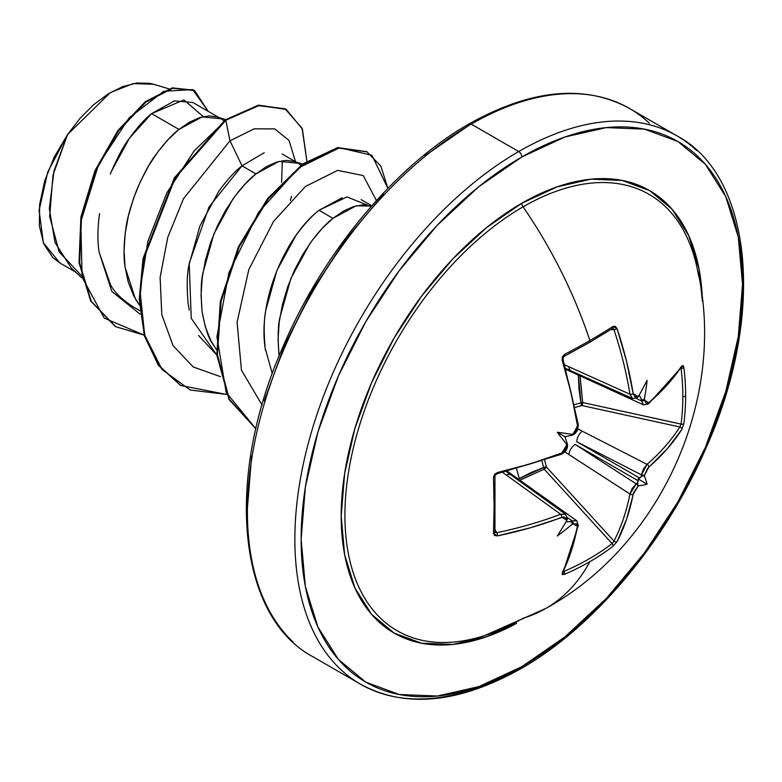 <?xml version="1.0" encoding="UTF-8"?>
<svg xmlns="http://www.w3.org/2000/svg" width="782" height="782" viewBox="0 0 782 782"><rect width="100%" height="100%" fill="white"/><g stroke="black" fill="none" stroke-linecap="round" stroke-linejoin="round"><path stroke-width="1.17" d="M637.574 397.217L639.041 395.477A315.293 165.471 175.8 0 1 637.848 396.386L633.195 393.708L634.925 396.787L637.848 396.386A315.293 165.471 -4.2 0 0 639.041 395.477A235.832 39.853 -57.8 0 0 647.105 380.394A235.832 232.283 -47.6 0 1 644.436 398.585A315.293 197.211 55.5 0 1 644.661 400.316L646.186 403.277L648.855 402.75L667.212 384.92L681.855 366.074L683.087 365.487L683.859 367.413A316.534 244.365 30.8 0 1 685.628 395.809A316.534 244.365 30.8 0 1 683.859 423.502A316.534 244.365 -149.2 0 0 685.628 395.809A2.219 1.281 180 0 1 682.823 396.591A314.315 242.655 30.8 0 1 681.063 424.088A2.219 1.339 7.4 0 0 683.859 423.502L681.855 429.435L667.212 448.839L647.467 468.594L644.661 474.86A315.293 197.211 55.5 0 1 644.436 476.375A235.832 103.341 -8.2 0 1 647.105 484.146A235.832 103.341 -111.8 0 1 639.041 485.71A315.293 197.211 -175.5 0 1 637.848 486.668L633.821 492.23L626.587 519.209L617.106 541.594L612.971 546.295A316.534 244.365 -150.8 0 1 589.872 561.672A316.554 182.763 60 0 1 546.1 608.279A316.554 182.763 -120 0 0 589.872 561.672A316.534 244.365 -150.8 0 1 564.389 574.34L562.336 574.633L562.229 573.274L571.231 551.163L577.497 526.354L576.617 523.774L573.294 523.94A315.293 197.211 -175.5 0 1 571.681 524.605A235.832 232.283 -72.4 0 1 557.263 536.012A235.832 39.853 -62.2 0 0 566.285 521.496A315.293 165.481 -115.8 0 0 566.481 520.001L566.305 518.358L563.783 516.902L530.607 527.713L497.479 535.885L494.595 535.523L493.501 533.412L494.107 506.384L493.501 477.313L494.595 474.312L497.479 472.524L530.607 463.785L561.828 452.993L565.366 449.943L566.481 445.457A315.293 165.481 -115.8 0 0 566.285 443.707A235.832 89.08 -109.7 0 1 557.263 432.27A235.832 89.08 -10.3 0 1 571.681 434.372A315.293 165.471 -4.2 0 0 573.294 433.658L576.617 430.442L577.497 425.867L571.231 393.424L562.229 360.365L562.336 356.973L564.389 354.529A316.534 84.143 -18.8 0 0 589.872 340.522A316.534 84.143 -18.8 0 0 612.971 326.475L615.346 326.368L617.106 328.684L626.587 361.46L633.195 393.708A2.219 1.007 170.8 0 1 629.95 394.216L632.482 398.468L629.95 394.216L564.77 364.93L629.95 394.216A312.8 185.256 -121.3 0 0 613.968 329.652L612.081 328.557A2.219 1.456 -122.7 0 0 612.609 328.381A2.219 1.456 -122.7 0 0 612.971 326.475A316.534 84.143 161.2 0 1 589.872 340.522A2.219 1.281 60 0 1 589.579 342.389A2.219 1.281 60 0 1 589.139 342.496A2.219 1.281 -120 0 0 589.579 342.389A2.219 1.281 -120 0 0 589.872 340.522A316.554 182.763 -120 0 0 523.07 206.819A251.941 145.462 120 0 0 346.074 491.321A251.941 145.462 120 0 0 482.807 636.167M613.156 542.356L612.081 543.578A314.315 242.655 -150.8 0 1 563.842 571.427L563.842 571.427A314.315 242.655 29.2 0 0 612.081 543.578L544.204 469.141L543.607 467.528L544.204 469.141L519.747 480.158M578.328 375.086L579.012 389.387L580.967 402.818L574.731 404.558L580.967 402.818L578.328 375.086M542.004 461.253L543.607 467.528L531.017 472.543L519.228 478.545L516.648 468.897L519.228 478.545L518.271 479.102L543.607 467.528L541.994 461.253M698.609 276.075A251.941 145.462 120 0 0 523.07 206.819A4.428 2.561 60 0 1 521.829 203.222A255.47 147.495 -60 0 1 702.402 301.5L699.01 268.832L688.727 235.636L672.031 209.205L649.568 190.573L622.189 180.437L590.957 179.186L557.077 186.878L521.829 203.222L486.59 227.572L452.7 259.008L421.469 296.319L394.099 338.068L371.626 382.642L354.94 428.341L344.657 473.413L341.187 516.11L344.657 554.8L354.94 587.996L371.626 614.417L394.099 633.058L421.469 643.195L452.7 644.446L486.59 636.744L516.589 623.352M521.829 666.665A312.126 180.202 -60 0 1 301.129 539.238A312.126 180.202 -60 0 1 521.829 156.967A4.428 2.561 -120 0 0 518.701 151.542A316.554 182.763 120 0 0 318.137 411.039A316.554 182.763 120 0 0 340.59 669.392A316.554 182.763 -60 0 1 318.137 411.039A316.554 182.763 -60 0 1 518.701 151.542L471.243 124.142A4.428 2.561 -120 0 0 469.024 123.927A4.428 2.561 60 0 1 471.243 124.142A316.554 182.763 120 0 0 270.68 383.639A316.554 182.763 120 0 0 293.142 641.993A316.554 182.763 -60 0 1 270.68 383.639A316.554 182.763 -60 0 1 471.243 124.142L518.701 151.542A316.554 182.763 -60 0 1 696.801 150.623A316.554 182.763 120 0 0 518.701 151.542A4.428 2.561 60 0 1 521.829 156.967A312.126 180.202 -60 0 1 742.538 284.394A312.126 180.202 -60 0 1 521.829 666.665A4.428 2.561 60 0 1 520.91 668.688A4.428 2.561 -120 0 0 521.829 666.665L478.77 686.625L437.373 696.029L399.211 694.504L365.771 682.119L338.323 659.343L317.932 627.066L305.371 586.51L301.129 539.238L305.371 487.069L317.932 432.006L338.323 376.171L365.771 321.715L399.211 270.709L437.373 225.128L478.77 186.722L521.829 156.967L564.887 137.006L606.294 127.603L644.446 129.128L677.896 141.513L705.335 164.279L725.735 196.565L738.296 237.122L742.538 284.394L738.296 336.563L725.735 391.616L705.335 447.451L677.896 501.917L644.446 552.923L606.294 598.504L564.887 636.91L521.829 666.665M342.174 197.778L319.017 210.29L332.946 218.334L322.389 228.178L312.223 240.328L302.81 254.453L294.501 270.161L287.629 287.004L282.458 304.521L279.213 322.204L278.05 339.554L279.076 356.093C277.678 338.489 277.933 325.723 279.829 317.795L290.875 278.47L309.78 243.691C318.118 232.264 325.84 223.808 332.946 218.334L319.017 210.29C311.852 215.822 304.139 224.268 295.86 235.626L276.945 270.396L265.9 309.731C263.935 318.939 263.69 331.715 265.147 348.058L265.499 350.473M99.539 213.584C97.535 228.862 97.398 241.736 99.119 252.195L110.516 284.668C113.81 291.52 121.034 298.714 132.187 306.261L139.822 310.669M218.999 117.574L192.929 102.52L174.376 100.927L151.591 113.625L178.951 129.421L168.394 139.274L158.218 151.425L148.805 165.549L140.506 181.248L133.634 198.09L128.463 215.607L125.208 233.29L124.055 250.641L125.081 267.18L128.326 282.439L133.771 295.987L139.44 305.088L135.452 299.056L125.081 267.18C123.468 256.995 123.712 244.219 125.834 228.882C126.88 219.419 130.555 206.311 136.87 189.557C144.054 173.311 150.359 161.718 155.784 154.777C164.318 143.145 172.04 134.69 178.951 129.421L151.591 113.625C144.67 119.069 137.075 127.583 128.786 139.167C123.751 145.589 117.574 157.241 110.233 174.103M264.238 152.725L242.009 165.833L255.949 173.878L245.392 183.721L235.216 195.881L225.803 210.006L217.504 225.705L210.632 242.547L205.461 260.064L202.215 277.747L201.052 295.097L202.079 311.637L205.334 326.896L210.769 340.444L216.438 349.544L212.46 343.513C208.706 338.85 205.246 328.225 202.079 311.637C200.681 294.032 200.935 281.266 202.831 273.338L213.867 234.014L232.782 199.234C241.12 187.807 248.842 179.361 255.949 173.878L242.009 165.833C234.835 171.385 227.093 179.86 218.794 191.267L199.909 226.027L188.892 265.313C186.937 274.492 186.683 287.258 188.139 303.592L189.224 310.102M198.52 335.468L216.819 355.038L191.238 318.323L189.205 263.387L209.068 206.849L242.009 165.833L229.986 140.799L225.793 120.281L258.246 105.668L285 108.718L302.077 128.287L306.876 161.072L302.39 129.069L286.271 109.421L259.116 105.502L225.793 120.281L225.148 119.91L258.471 105.13L285.625 109.05L258.48 105.13L225.148 119.91L174.337 177.905L143.086 258.412L139.245 299.135L144.357 335.703L158.287 365.155L180.476 385.311L158.492 365.429L144.445 336.025L139.245 299.447L143.028 258.676L174.269 178.022L225.148 119.91L225.793 120.281L194.122 150.916L166.859 192.871L147.857 241.315L139.978 290.621L144.709 335.058L162.001 369.495L190.261 390.013L226.555 394.431L180.798 385.497L158.932 365.526L144.993 336.074L139.88 299.506L143.722 258.783L174.982 178.276L225.793 120.281L229.986 140.799L183.516 198.657L167.778 237.308L160.115 277.366L161.806 314.755L173.096 345.654L193.213 366.963L220.397 376.631L193.213 366.963L173.096 345.654L161.806 314.755L160.115 277.366L167.778 237.308L183.516 198.657L229.986 140.799L254.17 128.835L274.697 128.903L289.066 140.457L295.508 161.747L289.066 140.457L274.697 128.903L254.17 128.835L229.986 140.799L242.009 165.833M225.636 119.578L216.702 116.88L209.097 115.922L199.684 117.603L189.508 122.139L178.951 129.421L202.118 116.919L221.032 118.747L223.955 120.799M282.116 154.015L295.997 162.03M302.614 164.025L293.709 161.336L286.095 160.378L276.681 162.06L266.506 166.595L255.949 173.878L279.115 161.375L298.03 163.203L300.953 165.256M361.089 199.606L371.782 205.783M332.946 218.334L356.123 205.822L371.538 206.057L363.092 204.835L353.679 206.516L343.503 211.052L332.946 218.334M425.056 155.706L468.105 125.951A4.428 2.561 60 0 1 469.024 123.927C396.22 165.285 324.315 250.748 284.013 344.432C223.935 477.919 237.347 616.607 312.966 656.753L360.424 684.152C405.252 708.6 458.751 703.448 520.91 668.688A4.428 2.561 60 0 1 518.701 668.473A316.554 182.763 -60 0 1 340.59 669.392M649.343 123.224A316.554 182.763 120 0 0 471.243 124.142A316.554 182.763 -60 0 1 649.343 123.224M168.746 88.816L153.663 84.27L133.136 83.596L110.291 92.618L67.506 134.641L53.987 170.975L49.315 208.716L55.063 242.615L71.23 267.923L81.67 277.727M81.005 275.196L59.158 251.872L49.647 216.467L53.02 175.041L67.506 134.641L47.751 171.991L39.1 210.378L43.342 242.743L59.911 263.016L75.727 272.146M203.32 116.635L183.946 99.891L151.591 113.625L129.47 138.179L111.22 171.688M99.119 252.195L111.836 291.451L140.174 314.208L111.836 291.451L99.119 252.195M290.317 200.456L291.52 196.36M144.191 335.136L104.25 318.127L82.081 277.16L80.81 221.756L98.591 164.445L129.216 117.75L163.761 91.279L192.685 89.588L208.139 111.298L194.62 90.595L172.91 88.239L145.951 102.071L118.502 130.897L95.551 171.15L81.533 217.357L79.647 262.977L91.299 301.353L115.804 326.749L144.191 335.136M115.482 326.563L90.653 300.982L79.011 262.605L80.898 216.985L94.905 170.779L117.857 130.535L145.315 101.699L172.275 87.867L193.975 90.223L172.284 87.867L145.325 101.689L117.867 130.526L94.915 170.769L80.898 216.985L79.011 262.615L90.663 300.992L115.179 326.387M282.341 160.721L281.598 182.45M262.068 405.037L241.442 370.16L237.083 322.243L248.803 269.653L273.417 221.609L305.351 186.527L337.628 170.368L363.249 175.569L376.425 200.583L363.249 175.569L337.628 170.368L305.351 186.527L273.417 221.609L248.803 269.653L237.083 322.243L241.442 370.16L262.068 405.037M387.901 188.354L371.949 155.315L339.574 147.759L298.587 167.935L258.578 212.333L228.94 272.498L216.927 336.71L226.164 392.408L255.9 428.819L229.351 399.24L217.396 354.627L221.12 301.275L239.243 246.76L268.334 198.872L303.299 164.367L338.186 148.013L367.022 151.864L380.785 166.028L387.901 188.354M367.022 151.864L337.462 147.661L302.487 164.122L267.454 198.804L238.373 246.897L220.338 301.569L216.81 354.979L229.038 399.504L255.89 428.839L229.009 399.446L216.8 354.813L220.397 301.295L238.53 246.545L267.727 198.452L302.849 163.858L337.844 147.583L366.699 151.679M272.302 373.708L265.147 348.058C257.708 299.819 286.349 235.382 319.017 210.29L346.983 196.927L367.247 205.04M383.649 194.112L345.497 239.693L312.047 290.699L284.599 345.165L264.208 401M251.648 456.053L247.405 508.222M153.986 84.368L149.665 83.303L136.713 83.019L122.627 86.626L108.014 93.996L93.586 104.749L79.852 118.532L67.506 134.641L54.202 157.133L44.691 180.945L39.638 204.425L39.374 225.92L43.851 243.994L52.775 257.532L60.361 263.27M516.579 623.352A255.47 147.495 -60 0 1 341.206 513.07A255.47 147.495 -60 0 1 521.829 203.222A4.428 2.561 -120 0 0 523.07 206.819A251.941 145.462 120 0 0 347.042 482.484A251.941 145.462 120 0 0 468.858 639.784A251.941 145.462 120 0 0 523.07 618.239A316.554 182.763 60 0 0 546.1 608.279M696.273 264.394A251.941 145.462 120 0 0 523.07 206.819A316.554 182.763 60 0 1 589.872 340.522A316.534 84.143 161.2 0 1 564.389 354.529A2.219 1.085 62.3 0 1 564.193 356.338A2.219 1.085 62.3 0 1 564.184 356.348C563.754 355.673 563.402 356.739 563.118 359.525A2.219 0.626 162.7 0 1 563.128 359.534A2.219 0.626 162.7 0 1 562.229 360.365A2.219 0.626 -17.3 0 0 563.128 359.534C562.727 360.228 563.353 354.735 563.118 359.525L578.357 424.89L577.331 430.657L575.259 433.404L572.981 434.929M641.436 400.834A313.083 195.832 -124.5 0 0 641.152 398.693L639.187 395.203L641.152 398.693A313.083 195.832 55.5 0 1 641.436 400.834L636.196 398.449L641.436 400.834L643.606 404.9L641.436 400.834A2.219 1.095 -7.3 0 0 644.661 400.316A2.219 1.095 172.7 0 1 641.436 400.834M613.156 328.499L613.968 329.652L610.625 329.652L613.968 329.652A312.8 185.256 58.7 0 1 629.95 394.216A2.219 1.007 -9.2 0 0 633.195 393.708A314.999 186.566 -121.3 0 0 617.106 328.684A2.219 0.645 161.7 0 1 613.968 329.652A2.219 0.645 -18.3 0 0 617.106 328.684L612.971 326.475A2.219 1.456 57.3 0 1 612.609 328.381L612.658 328.362M563.842 356.406A2.219 1.085 -117.7 0 0 564.193 356.338A2.219 1.085 -117.7 0 0 564.389 354.529L562.229 360.365A314.999 177.045 61.3 0 1 577.497 425.867L573.294 433.658A315.293 165.471 175.8 0 1 571.681 434.372L572.62 435.085L564.995 436.727L572.893 434.988A2.219 1.065 -113.9 0 0 573.294 433.658A2.219 1.065 66.1 0 1 572.903 434.978L576.129 431.244M565.836 449.063L567.429 444.45A2.219 1.065 173.9 0 1 566.481 445.457L561.828 452.993A2.219 0.997 68.7 0 1 561.427 454.225C565.982 451.615 567.986 448.36 567.429 444.45L564.995 436.727L567.38 444.166L566.285 443.707A315.293 165.481 64.2 0 1 566.481 445.457A2.219 1.065 -6.1 0 0 567.429 444.459A2.219 1.065 -6.1 0 0 567.37 444.254M563.265 452.211L561.417 454.234A2.219 0.997 -111.3 0 0 561.828 452.993A314.999 177.045 178.7 0 1 497.479 472.524L493.501 477.313A316.534 84.143 78.8 0 1 493.501 533.412L497.479 535.885A2.219 0.645 -101.7 0 0 496.746 532.689L495.074 529.785L496.746 532.689A312.8 185.256 1.3 0 0 560.655 514.243L502.699 472.445L560.655 514.243L565.679 514.37M507.371 471.302L576.725 520.734L572.131 520.89A313.083 195.823 -175.5 0 1 570.127 521.711L566.129 521.75L570.127 521.711A313.083 195.823 4.5 0 0 572.131 520.89L567.439 517.547L572.131 520.89L576.784 520.783M544.692 460.344L546.413 466.981L613.968 541.066L612.081 543.578L544.204 469.141A2.219 0.557 137.6 0 0 544.34 469.053A2.219 0.557 137.6 0 0 546.413 466.981L613.968 541.066A312.8 185.256 -121.3 0 0 629.95 494.009L564.79 451.888L629.95 494.009L632.208 488.457L636.235 483.872A313.083 195.823 4.5 0 0 637.711 482.699L638.21 480.813L575.21 444.44L636.235 483.872L575.21 444.44A8.446 4.301 122.9 0 0 568.885 454.538A8.446 4.301 -57.1 0 1 575.21 444.44L638.21 480.813L638.132 478.965L637.711 482.699A313.083 195.823 -175.5 0 1 636.235 483.872A2.219 1.437 51.6 0 1 637.848 486.668A315.293 197.211 4.5 0 0 639.041 485.71L637.701 484.762L637.711 482.699L637.701 484.762L639.041 485.71A235.832 103.341 -111.8 0 0 647.105 484.146L638.132 478.965L641.152 476.727A313.083 195.832 -124.5 0 0 641.436 474.86L576.774 441.732L639.774 478.105L638.132 478.965L647.105 484.146A235.832 103.341 -8.2 0 0 644.436 476.375A315.293 197.211 -124.5 0 0 644.661 474.86L648.855 467.069A314.999 186.566 1.3 0 0 681.855 429.435L683.859 423.502A2.219 1.339 -172.6 0 1 681.063 424.088A314.315 242.655 -149.2 0 0 682.823 396.591A314.315 242.655 -149.2 0 0 681.063 368.39L681.063 368.39A2.219 1.212 -7 0 0 683.859 367.413L681.855 366.074A314.999 177.045 178.7 0 1 648.855 402.75L644.661 400.316A315.293 197.211 -124.5 0 0 644.436 398.585L642.941 400.531L641.152 398.693L642.941 400.531L644.436 398.585A235.832 232.283 -47.6 0 0 647.105 380.394A235.832 39.853 -57.8 0 1 639.041 395.477L637.438 397.715A2.219 1.466 -127.1 0 0 637.848 396.386A2.219 1.466 52.9 0 1 637.438 397.715L632.482 398.468L571.231 370.942A8.446 5.151 -65.8 0 1 571.212 370.932A8.446 5.151 -65.8 0 1 568.885 366.778A8.446 5.151 114.2 0 0 571.212 370.932M680.545 425.633L679.841 426.982A312.8 185.256 -178.7 0 1 647.066 464.352L641.436 474.86A313.083 195.832 55.5 0 1 641.152 476.727L639.774 478.105L576.774 441.732A8.446 4.301 -62.9 0 1 582.355 431.195A8.446 4.301 117.1 0 0 576.774 441.732L641.436 474.86L643.391 469.092L647.066 464.352L578.015 428.986L647.066 464.352A312.8 185.256 1.3 0 0 679.841 426.982L581.906 405.526A2.219 0.557 102.4 0 0 582.668 402.525L681.063 424.118M579.98 375.839L582.668 402.525L681.063 424.088L679.841 426.982L581.906 405.526L580.967 402.818L582.668 402.525A2.219 1.163 -10.8 0 0 580.967 402.818A2.219 0.811 -105.4 0 0 581.906 405.526L575.288 407.354M680.545 367.403L681.063 368.39A314.315 242.655 30.8 0 1 682.823 396.591A2.219 1.281 0 0 0 685.628 395.809A316.534 244.365 -149.2 0 0 683.859 367.413A2.219 1.212 173 0 1 681.063 368.39L680.985 368.068M494.85 475.896L495.338 474.332M495.348 532.562L494.85 531.604L496.746 532.689A2.219 0.645 78.3 0 1 497.479 535.885A314.999 186.566 1.3 0 0 561.828 517.313A2.219 1.007 -110.8 0 0 560.655 514.243A312.8 185.256 -178.7 0 1 496.746 532.689L496.717 532.698M506.325 471.566L511.135 475.036A8.446 5.151 125.8 0 0 506.355 475.085A8.446 5.151 -54.2 0 1 511.115 475.026L565.601 514.312L560.655 514.243A2.219 1.007 69.2 0 1 561.828 517.313L566.481 520.001A2.219 1.466 7.1 0 0 567.419 518.984A2.219 1.466 -172.9 0 1 566.481 520.001A315.293 165.481 64.2 0 1 566.285 521.496A235.832 39.853 -62.2 0 1 557.263 536.012A235.832 232.283 -72.4 0 0 571.681 524.605L572.62 522.347L570.127 521.711L572.62 522.347L571.681 524.605A315.293 197.211 4.5 0 0 573.294 523.94A2.219 1.095 -112.7 0 0 572.131 520.89A2.219 1.095 67.3 0 1 573.294 523.94L577.497 526.354A2.219 1.515 10.6 0 0 578.348 525.416A2.219 1.515 -169.4 0 1 577.497 526.354A314.999 177.045 61.3 0 1 562.229 573.274A2.219 1.711 26.6 0 0 563.001 572.571A2.219 1.711 -153.4 0 1 562.229 573.274L564.389 574.34A2.219 1.212 -113 0 0 563.842 571.427A2.219 1.212 67 0 1 564.389 574.34A316.534 244.365 29.2 0 0 589.872 561.672A316.534 244.365 29.2 0 0 612.971 546.295A2.219 1.339 -127.4 0 0 612.081 543.578A2.219 1.339 52.6 0 1 612.971 546.295L617.106 541.594A2.219 1.681 -152.6 0 1 613.968 541.066A2.219 1.681 27.4 0 0 617.106 541.594A314.999 186.566 -121.3 0 0 633.195 494.195A2.219 1.496 -168.9 0 1 629.95 494.009A2.219 1.496 11.1 0 0 633.195 494.195L637.848 486.668A2.219 1.437 -128.4 0 0 636.235 483.872L629.95 494.009A312.8 185.256 58.7 0 1 613.968 541.066L613.958 541.085M643.654 404.92L578.69 375.252A8.446 4.555 -65.5 0 1 577.224 373.63A8.446 4.555 114.5 0 0 578.68 375.243L566.119 369.544M580.909 375.292A8.446 4.555 -65.5 0 1 578.68 375.243M563.998 451.605L562.844 452.69M518.583 479.327A8.446 4.555 125.5 0 0 516.462 478.877A8.446 4.555 -54.5 0 1 518.583 479.327M580.097 375.898L582.668 402.525L581.906 405.526M546.413 466.981A2.219 0.811 -14.6 0 0 543.607 467.528A2.219 0.811 165.4 0 1 546.413 466.981L544.34 469.053A2.219 1.075 63.5 0 1 543.607 467.528A2.219 1.163 -109.2 0 0 544.204 469.141L519.864 480.236M643.606 404.9L648.473 403.952A2.219 1.515 -130.6 0 0 648.855 402.75A2.219 1.515 49.4 0 1 648.464 403.962L681.669 367.041M681.63 367.09A2.219 1.711 -146.6 0 0 681.855 366.074A2.219 1.711 33.4 0 1 681.63 367.09M679.841 426.982A2.219 1.681 32.6 0 1 681.855 429.435A2.219 1.681 -147.4 0 0 679.841 426.982M647.066 464.352A2.219 1.496 48.9 0 1 648.855 467.069A2.219 1.496 -131.1 0 0 647.066 464.352M641.436 474.86A2.219 1.437 8.4 0 0 644.661 474.86A2.219 1.437 -171.6 0 1 641.436 474.86M641.152 476.727L642.941 475.691L644.436 476.375L642.941 475.691L641.152 476.727M577.497 425.867A2.219 0.997 -8.7 0 0 578.357 424.9A2.219 0.997 171.3 0 1 577.497 425.867M561.417 454.234L497.196 473.716A2.219 0.626 -102.7 0 0 497.479 472.524A2.219 0.626 77.3 0 1 497.196 473.716A2.219 0.626 77.3 0 1 496.746 473.384M493.501 477.313A2.219 1.085 -2.3 0 0 494.967 476.238A2.219 1.085 -2.3 0 0 494.967 476.218A2.219 1.085 177.7 0 1 494.967 476.238A2.219 1.085 177.7 0 1 493.501 477.313M493.501 533.412A2.219 1.456 2.7 0 0 494.967 532.141A2.219 1.456 -177.3 0 1 493.501 533.412M497.196 473.716C494.918 475.348 494.175 476.189 494.967 476.218L494.967 532.122A2.219 1.456 -177.3 0 1 494.967 532.141M565.601 514.312L567.419 518.974L566.285 521.496L567.087 519.336M567.38 444.166L566.285 443.707A235.832 89.08 -109.7 0 1 557.263 432.27L564.995 436.727L557.263 432.27A235.832 89.08 -10.3 0 1 571.681 434.372L572.62 435.085M564.184 356.348L589.56 342.399L612.589 328.401M484.635 635.59L545.826 608.435C662.774 544.282 727.729 395.242 697.026 267.708M469.024 123.927C531.183 89.168 584.682 84.016 629.52 108.463L676.968 135.863C752.675 176.038 766.018 314.97 705.765 448.565C665.433 542.112 593.616 627.379 520.91 668.688M194.62 90.595L193.975 90.223M115.804 326.749L115.159 326.377M286.271 109.421L285.625 109.05M180.153 385.125L180.798 385.497M565.826 368.518L571.231 370.942M681.679 367.022L680.408 367.354M577.546 426.239L578.357 424.89L577.546 427.363M562.62 571.378L562.991 572.59L578.348 525.416L576.725 520.734"/></g></svg>
